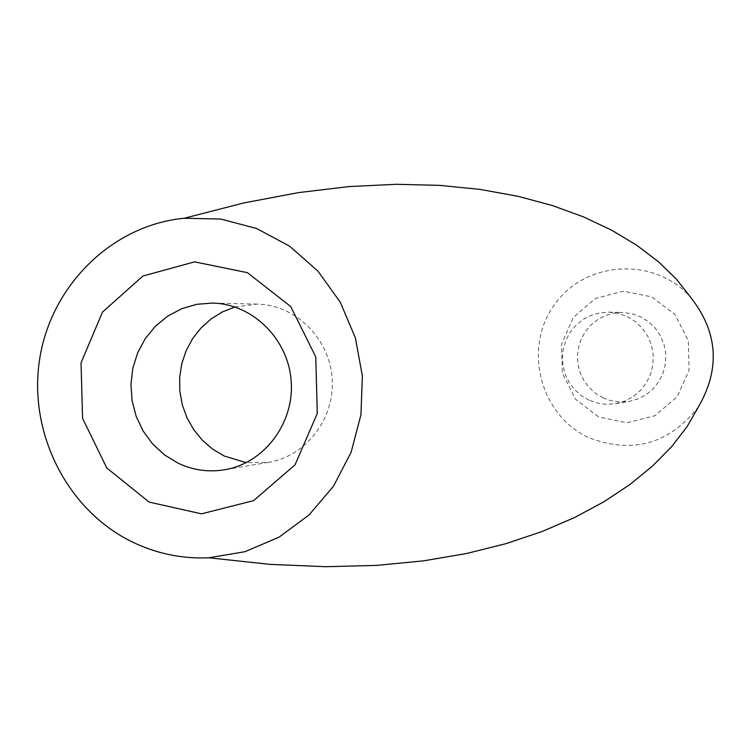 <?xml version="1.0" encoding="UTF-8"?>
<svg xmlns="http://www.w3.org/2000/svg" width="751" height="751" viewBox="0 0 751 751"><rect width="100%" height="100%" fill="white"/><g stroke="black" fill="none" stroke-linecap="round" stroke-linejoin="round"><path stroke-width="0.56" stroke-dasharray="3.75 2.82" d="M589.047 400.217L581.358 395.702L574.675 389.76L569.258 382.625L565.306 374.571L562.978 365.887L562.358 356.922L563.457 348.004L566.245 339.48L570.619 331.66L576.411 324.854L583.405 319.316L591.337 315.26L599.899 312.848L608.779 312.163L618.261 313.402L627.301 316.622L635.477 321.691L642.434 328.384L647.86 336.41L651.502 345.404L653.21 354.979L652.901 364.695L650.582 374.12L646.376 382.841L640.453 390.464L633.093 396.659L624.616 401.147L615.398 403.738L605.804 404.32L598.172 403.296L589.047 400.217M603.391 398.021L595.909 393.637L589.413 387.863L584.147 380.935L580.307 373.106L578.045 364.676L577.435 355.965L578.505 347.3L581.218 339.011L585.48 331.416L591.112 324.808L597.909 319.428L605.625 315.486L613.952 313.139L622.588 312.482L631.807 313.683L640.594 316.809L648.545 321.738L655.313 328.243L660.58 336.035L664.128 344.775L665.79 354.068L665.48 363.503L663.236 372.665L659.134 381.132L653.379 388.539L646.217 394.557L637.975 398.922L629.019 401.438L619.688 402.001L610.441 400.565L603.391 398.021M598.406 416.861L575.454 399.138L562.321 373.153L561.56 344.005L573.313 317.391L595.327 298.541L623.311 291.191L651.755 296.88L674.999 314.556L688.348 340.719L689.099 370.149L677.111 396.941L654.825 415.725L626.728 422.804L598.406 416.861M698.618 406.573C669.47 443.916 632.962 454.317 589.103 437.777C540.11 415.678 522.602 348.173 554.435 304.737C585.207 260.494 654.759 256.279 690.713 297.377M234.969 306.99L257.124 304.099C295.359 304.728 329.445 338.203 332.13 378.204C335.237 418.185 306.314 456.214 268.576 462.334L246.234 462.663M615.398 403.738L629.019 401.438M608.779 312.163L622.588 312.482M257.124 304.099L212.411 303.075M268.576 462.334L224.465 469.788"/><path stroke-width="1.13" d="M184.258 218.241L243.784 202.948L298.56 192.603L349.224 186.558L396.256 184.295L439.945 185.375L480.48 189.468L517.983 196.293L552.21 205.492L583.443 216.861L611.605 230.172L636.576 245.155L658.205 261.555L676.322 279.062L690.713 297.377C717.862 332.008 720.5 368.403 698.618 406.573L687.005 426.775L671.601 446.704L652.553 466.042L630.005 484.47L604.048 501.696L574.778 517.439L542.231 531.473L506.108 543.621L466.578 553.506L423.498 560.866L376.636 565.39L325.624 566.705L269.928 564.358L208.816 557.786C181.995 558.941 156.433 553.647 132.138 541.893C66.839 510.051 27.909 432.323 39.709 358.781C51.209 285.192 112.246 225.084 184.258 218.241L220.935 219.076L256.664 228.52L289.586 246.168L317.964 271.177L340.287 302.259L355.364 337.828L362.376 376.016L360.94 414.815L351.139 452.186L333.519 486.16L309.027 514.989L278.996 537.19L245.004 551.685L208.816 557.786M149.177 502.1L106.82 468.004L82.582 418.363L81.033 362.817L102.493 312.087L142.925 276.03L194.593 261.864L247.389 272.66L290.731 306.539L315.749 356.856L317.279 413.463L295.021 464.841L253.603 500.635L201.512 513.834L149.177 502.1M178.015 463.142L164.46 454.871L152.697 444.038L143.159 431.046L136.194 416.401L132.073 400.64L130.937 384.362L132.824 368.187L137.686 352.717L145.328 338.523L155.476 326.159L167.745 316.096L181.686 308.717L196.762 304.315L212.411 303.075C252.543 303.723 288.365 339.001 291.191 381.17C294.458 423.301 264.089 463.367 224.465 469.788C208.356 472.37 192.876 470.154 178.015 463.142M246.234 462.663L224.324 456.054L212.721 449.173L202.432 440.311L193.777 429.75L186.999 417.8L182.305 404.827L179.827 391.224L179.658 377.387L181.78 363.737L186.145 350.689L192.622 338.635L201.015 327.943L211.078 318.922L222.512 311.872L234.969 306.99"/></g></svg>
